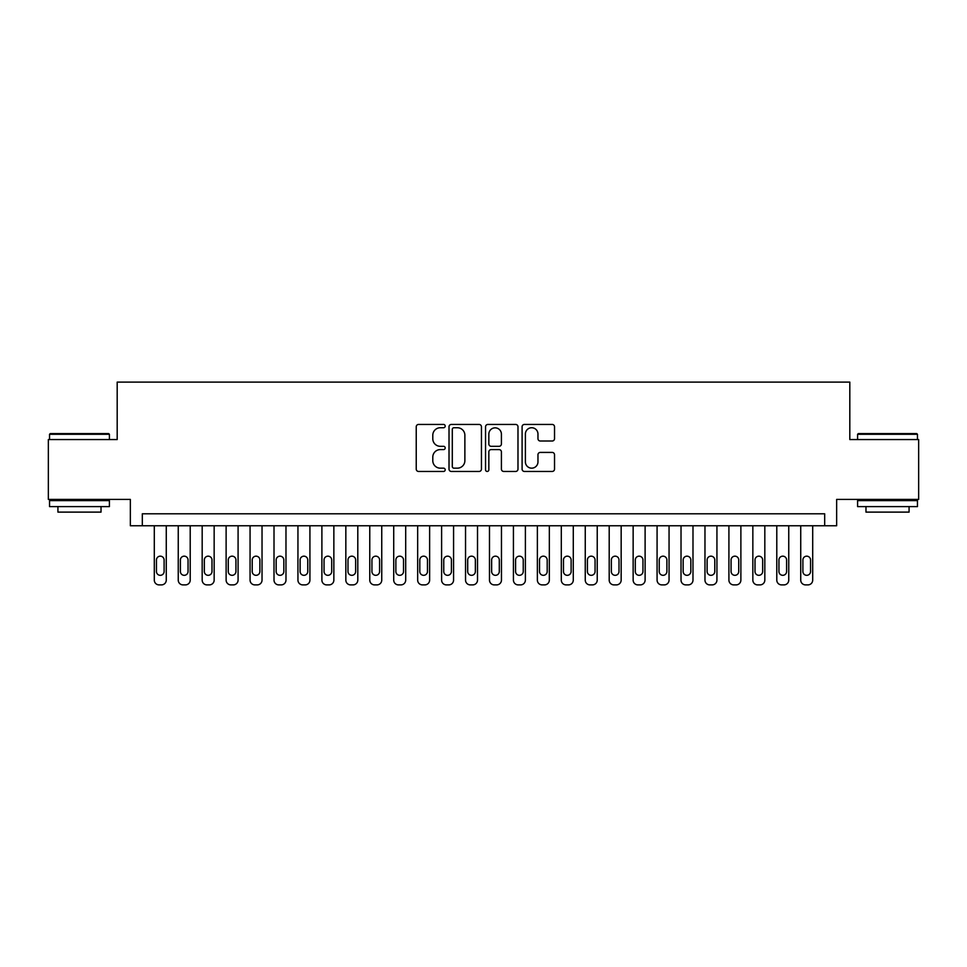 <?xml version="1.0" encoding="UTF-8"?>
<svg xmlns="http://www.w3.org/2000/svg" width="967" height="967" viewBox="0 0 967 967"><rect width="100%" height="100%" fill="white"/><g stroke="black" fill="none" stroke-linecap="round" stroke-linejoin="round"><path stroke-width="1.45" d="M445.195 426.084A1.644 1.644 0 0 0 443.551 424.44L418.578 424.44A2.345 2.345 0 0 0 416.233 426.798L416.233 469.092A2.345 2.345 0 0 0 418.578 471.449L443.551 471.449A1.644 1.644 0 0 0 445.195 469.805A1.644 1.644 0 0 0 443.551 468.161L440.311 468.161A7.518 7.518 0 0 1 432.793 460.63L432.793 457.113A7.518 7.518 0 0 1 440.311 449.595L443.551 449.595A1.644 1.644 0 0 0 445.195 447.951A1.644 1.644 0 0 0 443.551 446.307L440.311 446.307A7.518 7.518 0 0 1 432.793 438.776L432.793 435.259A7.518 7.518 0 0 1 440.311 427.74L443.551 427.74A1.644 1.644 0 0 0 445.195 426.084M552.181 441.012A2.345 2.345 0 0 0 554.526 438.667L554.526 426.798A2.345 2.345 0 0 0 552.181 424.44L524.452 424.44A2.345 2.345 0 0 0 522.095 426.798L522.095 469.092A2.345 2.345 0 0 0 524.452 471.449L552.181 471.449A2.345 2.345 0 0 0 554.526 469.092L554.526 454.756A2.345 2.345 0 0 0 552.181 452.411L540.311 452.411A2.345 2.345 0 0 0 537.966 454.756L537.966 461.875A6.285 6.285 0 0 1 531.681 468.161A6.285 6.285 0 0 1 525.395 461.875L525.395 434.026A6.285 6.285 0 0 1 531.681 427.74A6.285 6.285 0 0 1 537.966 434.026L537.966 438.667A2.345 2.345 0 0 0 540.311 441.012L552.181 441.012M824.682 525.758L836.648 525.758L836.648 499.419L918.65 499.419L918.65 439.562L849.812 439.562L849.812 382.11L117.188 382.11L117.188 439.562L48.35 439.562L48.35 499.419L130.352 499.419L130.352 525.758L824.682 525.758L824.682 513.791L142.318 513.791L142.318 525.758M481.445 426.798A2.345 2.345 0 0 0 479.088 424.44L451.359 424.44A2.345 2.345 0 0 0 449.014 426.798L449.014 469.092A2.345 2.345 0 0 0 451.359 471.449L479.088 471.449A2.345 2.345 0 0 0 481.445 469.092L481.445 426.798M487.912 424.44L515.641 424.44A2.345 2.345 0 0 1 517.986 426.798L517.986 469.092A2.345 2.345 0 0 1 515.641 471.449L503.771 471.449A2.345 2.345 0 0 1 501.414 469.092L501.414 451.94A2.345 2.345 0 0 0 499.069 449.595L491.2 449.595A2.345 2.345 0 0 0 488.843 451.94L488.843 469.805A1.644 1.644 0 0 1 487.199 471.449A1.644 1.644 0 0 1 485.555 469.805L485.555 426.798A2.345 2.345 0 0 1 487.912 424.44M453.946 427.74A1.644 1.644 0 0 0 452.302 429.384L452.302 466.517A1.644 1.644 0 0 0 453.946 468.161L457.355 468.161A7.518 7.518 0 0 0 464.873 460.63L464.873 435.259A7.518 7.518 0 0 0 457.355 427.74L453.946 427.74M501.414 434.135A6.285 6.285 0 0 0 495.128 427.849A6.285 6.285 0 0 0 488.843 434.135L488.843 443.95A2.345 2.345 0 0 0 491.2 446.307L499.069 446.307A2.345 2.345 0 0 0 501.414 443.95L501.414 434.135M166.264 525.758L166.264 580.103A4.787 4.787 91 0 1 161.477 584.89L159.084 584.89A4.787 4.787 91 0 1 154.297 580.103L154.297 525.758M164.112 571.485L164.112 559.99A3.832 3.832 91 0 0 160.28 556.17A3.832 3.832 91 0 0 156.449 559.99L156.449 571.485A3.832 3.832 91 0 0 160.28 575.317A3.832 3.832 91 0 0 164.112 571.485M50.26 433.579L108.679 433.579L109.404 434.304L49.547 434.304L50.26 433.579M79.475 506.599L49.547 506.599L49.547 500.616L109.404 500.616L109.404 506.599L79.475 506.599M101.027 506.599L101.027 512.111L57.923 512.111L57.923 506.599M858.321 433.579L916.74 433.579L917.453 434.304L857.596 434.304L858.321 433.579M887.525 506.599L857.596 506.599L857.596 500.616L917.453 500.616L917.453 506.599L887.525 506.599M909.077 506.599L909.077 512.111L865.973 512.111L865.973 506.599M190.209 525.758L190.209 580.103A4.787 4.787 91 0 1 185.422 584.89L183.029 584.89A4.787 4.787 91 0 1 178.242 580.103L178.242 525.758M188.057 571.485L188.057 559.99A3.832 3.832 91 0 0 184.226 556.17A3.832 3.832 91 0 0 180.394 559.99L180.394 571.485A3.832 3.832 91 0 0 184.226 575.317A3.832 3.832 91 0 0 188.057 571.485M214.154 525.758L214.154 580.103A4.787 4.787 91 0 1 209.355 584.89L206.962 584.89A4.787 4.787 91 0 1 202.176 580.103L202.176 525.758M211.991 571.485L211.991 559.99A3.832 3.832 91 0 0 208.159 556.17A3.832 3.832 91 0 0 204.339 559.99L204.339 571.485A3.832 3.832 91 0 0 208.159 575.317A3.832 3.832 91 0 0 211.991 571.485M238.087 525.758L238.087 580.103A4.787 4.787 91 0 1 233.301 584.89L230.908 584.89A4.787 4.787 91 0 1 226.121 580.103L226.121 525.758M235.936 571.485L235.936 559.99A3.832 3.832 91 0 0 232.104 556.17A3.832 3.832 91 0 0 228.272 559.99L228.272 571.485A3.832 3.832 91 0 0 232.104 575.317A3.832 3.832 91 0 0 235.936 571.485M262.033 525.758L262.033 580.103A4.787 4.787 91 0 1 257.246 584.89L254.853 584.89A4.787 4.787 91 0 1 250.066 580.103L250.066 525.758M259.881 571.485L259.881 559.99A3.832 3.832 91 0 0 256.05 556.17A3.832 3.832 91 0 0 252.218 559.99L252.218 571.485A3.832 3.832 91 0 0 256.05 575.317A3.832 3.832 91 0 0 259.881 571.485M285.978 525.758L285.978 580.103A4.787 4.787 91 0 1 281.192 584.89L278.798 584.89A4.787 4.787 91 0 1 274.012 580.103L274.012 525.758M283.827 571.485L283.827 559.99A3.832 3.832 91 0 0 279.995 556.17A3.832 3.832 91 0 0 276.163 559.99L276.163 571.485A3.832 3.832 91 0 0 279.995 575.317A3.832 3.832 91 0 0 283.827 571.485M309.923 525.758L309.923 580.103A4.787 4.787 91 0 1 305.125 584.89L302.731 584.89A4.787 4.787 91 0 1 297.945 580.103L297.945 525.758M307.76 571.485L307.76 559.99A3.832 3.832 91 0 0 303.928 556.17A3.832 3.832 91 0 0 300.108 559.99L300.108 571.485A3.832 3.832 91 0 0 303.928 575.317A3.832 3.832 91 0 0 307.76 571.485M333.857 525.758L333.857 580.103A4.787 4.787 91 0 1 329.07 584.89L326.677 584.89A4.787 4.787 91 0 1 321.89 580.103L321.89 525.758M331.705 571.485L331.705 559.99A3.832 3.832 91 0 0 327.873 556.17A3.832 3.832 91 0 0 324.042 559.99L324.042 571.485A3.832 3.832 91 0 0 327.873 575.317A3.832 3.832 91 0 0 331.705 571.485M357.802 525.758L357.802 580.103A4.787 4.787 91 0 1 353.015 584.89L350.622 584.89A4.787 4.787 91 0 1 345.835 580.103L345.835 525.758M355.651 571.485L355.651 559.99A3.832 3.832 91 0 0 351.819 556.17A3.832 3.832 91 0 0 347.987 559.99L347.987 571.485A3.832 3.832 91 0 0 351.819 575.317A3.832 3.832 91 0 0 355.651 571.485M381.747 525.758L381.747 580.103A4.787 4.787 91 0 1 376.961 584.89L374.567 584.89A4.787 4.787 91 0 1 369.769 580.103L369.769 525.758M379.596 571.485L379.596 559.99A3.832 3.832 91 0 0 375.764 556.17A3.832 3.832 91 0 0 371.932 559.99L371.932 571.485A3.832 3.832 91 0 0 375.764 575.317A3.832 3.832 91 0 0 379.596 571.485M405.693 525.758L405.693 580.103A4.787 4.787 91 0 1 400.894 584.89L398.501 584.89A4.787 4.787 91 0 1 393.714 580.103L393.714 525.758M403.529 571.485L403.529 559.99A3.832 3.832 91 0 0 399.697 556.17A3.832 3.832 91 0 0 395.866 559.99L395.866 571.485A3.832 3.832 91 0 0 399.697 575.317A3.832 3.832 91 0 0 403.529 571.485M429.626 525.758L429.626 580.103A4.787 4.787 91 0 1 424.839 584.89L422.446 584.89A4.787 4.787 91 0 1 417.659 580.103L417.659 525.758M427.474 571.485L427.474 559.99A3.832 3.832 91 0 0 423.643 556.17A3.832 3.832 91 0 0 419.811 559.99L419.811 571.485A3.832 3.832 91 0 0 423.643 575.317A3.832 3.832 91 0 0 427.474 571.485M453.571 525.758L453.571 580.103A4.787 4.787 91 0 1 448.785 584.89L446.391 584.89A4.787 4.787 91 0 1 441.605 580.103L441.605 525.758M451.42 571.485L451.42 559.99A3.832 3.832 91 0 0 447.588 556.17A3.832 3.832 91 0 0 443.756 559.99L443.756 571.485A3.832 3.832 91 0 0 447.588 575.317A3.832 3.832 91 0 0 451.42 571.485M477.517 525.758L477.517 580.103A4.787 4.787 91 0 1 472.73 584.89L470.337 584.89A4.787 4.787 91 0 1 465.538 580.103L465.538 525.758M475.365 571.485L475.365 559.99A3.832 3.832 91 0 0 471.533 556.17A3.832 3.832 91 0 0 467.702 559.99L467.702 571.485A3.832 3.832 91 0 0 471.533 575.317A3.832 3.832 91 0 0 475.365 571.485M501.462 525.758L501.462 580.103A4.787 4.787 91 0 1 496.663 584.89L494.27 584.89A4.787 4.787 91 0 1 489.483 580.103L489.483 525.758M499.298 571.485L499.298 559.99A3.832 3.832 91 0 0 495.467 556.17A3.832 3.832 91 0 0 491.635 559.99L491.635 571.485A3.832 3.832 91 0 0 495.467 575.317A3.832 3.832 91 0 0 499.298 571.485M525.395 525.758L525.395 580.103A4.787 4.787 91 0 1 520.609 584.89L518.215 584.89A4.787 4.787 91 0 1 513.429 580.103L513.429 525.758M523.244 571.485L523.244 559.99A3.832 3.832 91 0 0 519.412 556.17A3.832 3.832 91 0 0 515.58 559.99L515.58 571.485A3.832 3.832 91 0 0 519.412 575.317A3.832 3.832 91 0 0 523.244 571.485M549.341 525.758L549.341 580.103A4.787 4.787 91 0 1 544.554 584.89L542.161 584.89A4.787 4.787 91 0 1 537.374 580.103L537.374 525.758M547.189 571.485L547.189 559.99A3.832 3.832 91 0 0 543.357 556.17A3.832 3.832 91 0 0 539.526 559.99L539.526 571.485A3.832 3.832 91 0 0 543.357 575.317A3.832 3.832 91 0 0 547.189 571.485M573.286 525.758L573.286 580.103A4.787 4.787 91 0 1 568.499 584.89L566.106 584.89A4.787 4.787 91 0 1 561.307 580.103L561.307 525.758M571.134 571.485L571.134 559.99A3.832 3.832 91 0 0 567.303 556.17A3.832 3.832 91 0 0 563.471 559.99L563.471 571.485A3.832 3.832 91 0 0 567.303 575.317A3.832 3.832 91 0 0 571.134 571.485M597.231 525.758L597.231 580.103A4.787 4.787 91 0 1 592.433 584.89L590.039 584.89A4.787 4.787 91 0 1 585.253 580.103L585.253 525.758M595.068 571.485L595.068 559.99A3.832 3.832 91 0 0 591.236 556.17A3.832 3.832 91 0 0 587.404 559.99L587.404 571.485A3.832 3.832 91 0 0 591.236 575.317A3.832 3.832 91 0 0 595.068 571.485M621.165 525.758L621.165 580.103A4.787 4.787 91 0 1 616.378 584.89L613.985 584.89A4.787 4.787 91 0 1 609.198 580.103L609.198 525.758M619.013 571.485L619.013 559.99A3.832 3.832 91 0 0 615.181 556.17A3.832 3.832 91 0 0 611.349 559.99L611.349 571.485A3.832 3.832 91 0 0 615.181 575.317A3.832 3.832 91 0 0 619.013 571.485M645.11 525.758L645.11 580.103A4.787 4.787 91 0 1 640.323 584.89L637.93 584.89A4.787 4.787 91 0 1 633.143 580.103L633.143 525.758M642.958 571.485L642.958 559.99A3.832 3.832 91 0 0 639.127 556.17A3.832 3.832 91 0 0 635.295 559.99L635.295 571.485A3.832 3.832 91 0 0 639.127 575.317A3.832 3.832 91 0 0 642.958 571.485M669.055 525.758L669.055 580.103A4.787 4.787 91 0 1 664.269 584.89L661.875 584.89A4.787 4.787 91 0 1 657.077 580.103L657.077 525.758M666.892 571.485L666.892 559.99A3.832 3.832 91 0 0 663.072 556.17A3.832 3.832 91 0 0 659.24 559.99L659.24 571.485A3.832 3.832 91 0 0 663.072 575.317A3.832 3.832 91 0 0 666.892 571.485M692.988 525.758L692.988 580.103A4.787 4.787 91 0 1 688.202 584.89L685.808 584.89A4.787 4.787 91 0 1 681.022 580.103L681.022 525.758M690.837 571.485L690.837 559.99A3.832 3.832 91 0 0 687.005 556.17A3.832 3.832 91 0 0 683.173 559.99L683.173 571.485A3.832 3.832 91 0 0 687.005 575.317A3.832 3.832 91 0 0 690.837 571.485M716.934 525.758L716.934 580.103A4.787 4.787 91 0 1 712.147 584.89L709.754 584.89A4.787 4.787 91 0 1 704.967 580.103L704.967 525.758M714.782 571.485L714.782 559.99A3.832 3.832 91 0 0 710.95 556.17A3.832 3.832 91 0 0 707.119 559.99L707.119 571.485A3.832 3.832 91 0 0 710.95 575.317A3.832 3.832 91 0 0 714.782 571.485M740.879 525.758L740.879 580.103A4.787 4.787 91 0 1 736.092 584.89L733.699 584.89A4.787 4.787 91 0 1 728.913 580.103L728.913 525.758M738.728 571.485L738.728 559.99A3.832 3.832 91 0 0 734.896 556.17A3.832 3.832 91 0 0 731.064 559.99L731.064 571.485A3.832 3.832 91 0 0 734.896 575.317A3.832 3.832 91 0 0 738.728 571.485M764.824 525.758L764.824 580.103A4.787 4.787 91 0 1 760.038 584.89L757.644 584.89A4.787 4.787 91 0 1 752.846 580.103L752.846 525.758M762.661 571.485L762.661 559.99A3.832 3.832 91 0 0 758.841 556.17A3.832 3.832 91 0 0 755.009 559.99L755.009 571.485A3.832 3.832 91 0 0 758.841 575.317A3.832 3.832 91 0 0 762.661 571.485M788.758 525.758L788.758 580.103A4.787 4.787 91 0 1 783.971 584.89L781.578 584.89A4.787 4.787 91 0 1 776.791 580.103L776.791 525.758M786.606 571.485L786.606 559.99A3.832 3.832 91 0 0 782.774 556.17A3.832 3.832 91 0 0 778.943 559.99L778.943 571.485A3.832 3.832 91 0 0 782.774 575.317A3.832 3.832 91 0 0 786.606 571.485M812.703 525.758L812.703 580.103A4.787 4.787 91 0 1 807.916 584.89L805.523 584.89A4.787 4.787 91 0 1 800.736 580.103L800.736 525.758M810.551 571.485L810.551 559.99A3.832 3.832 91 0 0 806.72 556.17A3.832 3.832 91 0 0 802.888 559.99L802.888 571.485A3.832 3.832 91 0 0 806.72 575.317A3.832 3.832 91 0 0 810.551 571.485M49.547 439.562L49.547 434.304M63.193 500.616L63.193 499.419M95.757 500.616L95.757 499.419M109.404 439.562L109.404 434.304M857.596 439.562L857.596 434.304M871.243 500.616L871.243 499.419M903.807 500.616L903.807 499.419M917.453 439.562L917.453 434.304"/></g></svg>
